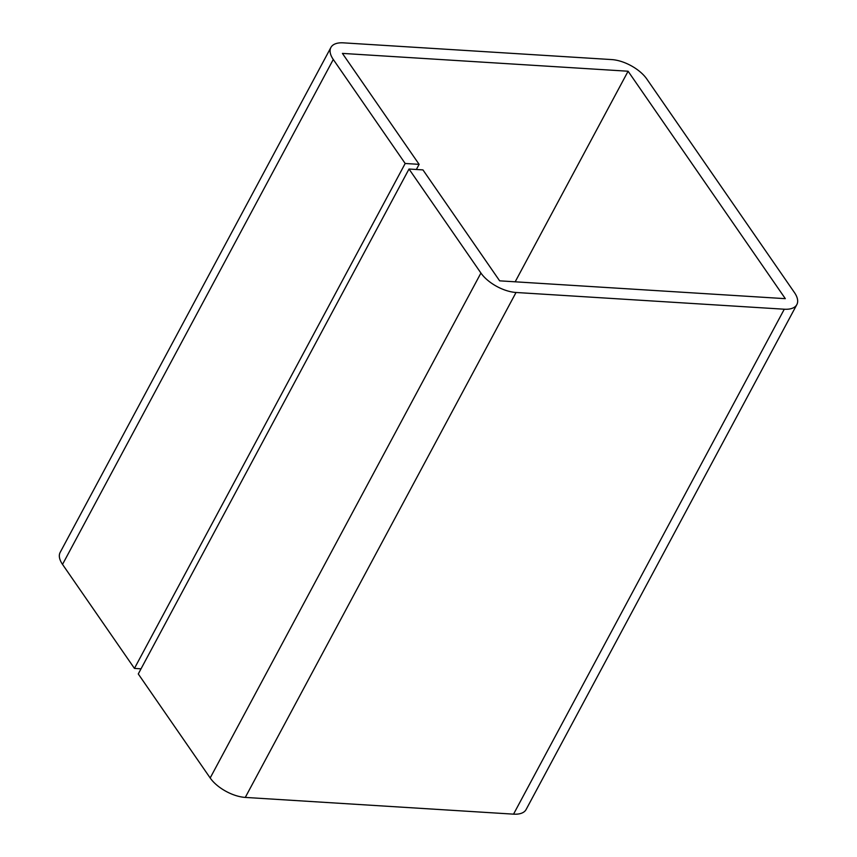 <?xml version="1.0" encoding="UTF-8"?>
<svg xmlns="http://www.w3.org/2000/svg" width="857" height="857" viewBox="0 0 857 857"><rect width="100%" height="100%" fill="white"/><g stroke="black" fill="none" stroke-linecap="round" stroke-linejoin="round"><path stroke-width="1.29" d="M515.175 281.814L628.095 71.227L342.414 53.402L419.116 164.351L416.363 169.482M796.839 304.599L526.102 809.533A28.388 13.766 -151.8 0 1 513.547 814.15L784.284 309.216A28.388 13.766 28.2 0 0 796.839 304.599A28.388 13.766 28.2 0 0 794.471 292.601L646.821 79.026A28.388 13.766 28.2 0 0 611.716 59.583L343.453 42.85A28.388 13.766 28.2 0 0 330.898 47.467A28.388 13.766 28.2 0 0 333.277 59.465L405.179 163.483L134.442 668.406L62.529 564.399A28.388 13.766 -151.8 0 1 60.161 552.401L330.898 47.467M141.03 668.824L134.442 668.406M419.116 164.351L405.179 163.483M628.095 71.227L785.323 298.665L499.652 280.839L422.951 169.9L409.014 169.022L138.277 673.956L210.179 777.974L480.927 273.04A28.388 13.766 28.2 0 0 516.032 292.483L245.284 797.417A28.388 13.766 -151.8 0 1 210.179 777.974M409.014 169.022L480.927 273.04M784.284 309.216L516.032 292.483M513.547 814.15L245.284 797.417M333.277 59.465L62.529 564.399"/></g></svg>
